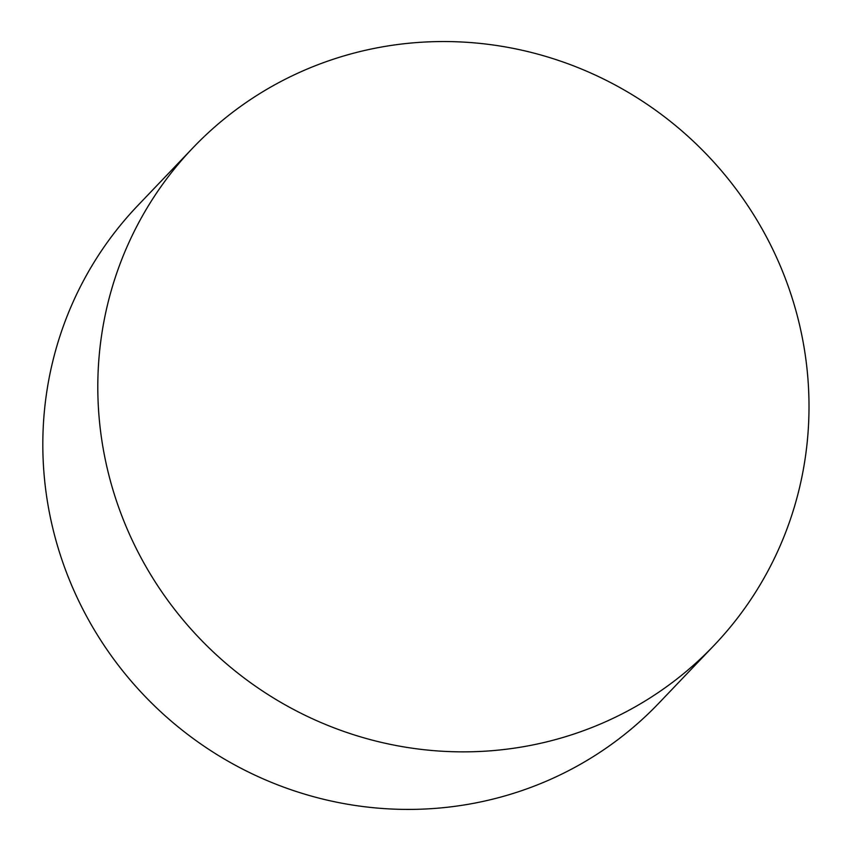 <?xml version="1.0" encoding="UTF-8"?>
<svg xmlns="http://www.w3.org/2000/svg" width="852" height="852" viewBox="0 0 852 852"><rect width="100%" height="100%" fill="white"/><g stroke="black" fill="none" stroke-linecap="round" stroke-linejoin="round"><path stroke-width="1.28" d="M768.845 241.489A360.247 350.438 -136.3 0 1 713.88 645.571A360.247 350.438 -136.3 0 1 211.317 650.087A360.247 350.438 -136.3 0 1 192.935 147.833A360.247 350.438 -136.3 0 1 768.845 241.489M713.88 645.571L658.894 703.124A360.247 350.438 -136.3 0 1 156.331 707.639A360.247 350.438 -136.3 0 1 137.949 205.396L192.935 147.833"/></g></svg>
